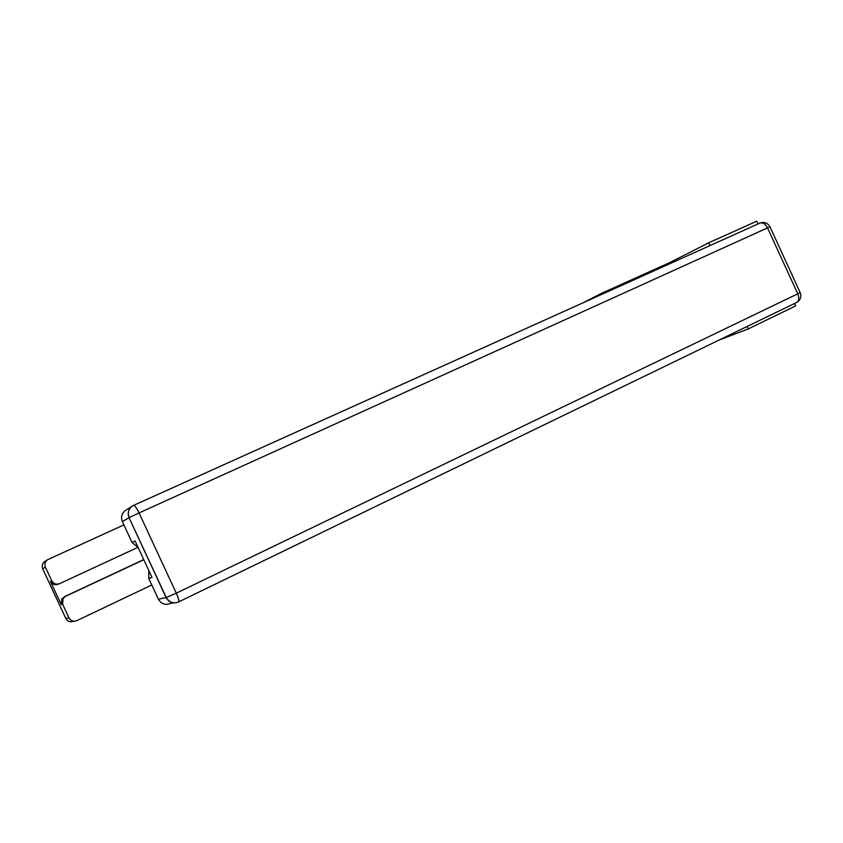 <?xml version="1.0" encoding="UTF-8"?>
<svg xmlns="http://www.w3.org/2000/svg" width="843" height="843" viewBox="0 0 843 843"><rect width="100%" height="100%" fill="white"/><g stroke="black" fill="none" stroke-linecap="round" stroke-linejoin="round"><path stroke-width="1.26" d="M709.985 245.608L708.7 242.805L669.173 262.858L601.744 293.216L583.019 302.827M708.7 242.805L756.74 221.214L758.005 223.964M601.744 293.216L602.187 294.186M718.9 340.14L748.247 328.928L747.119 326.473M748.247 328.928L795.613 305.925L794.506 303.512M669.173 262.858L669.605 263.806M173.605 602.893L170.402 603.472C165.207 605.379 161.213 603.957 158.4 599.215L148.726 578.382L148.821 570.542M138.094 547.444L132.045 542.47L122.372 521.617C120.675 517.065 121.75 513.303 125.607 510.331L125.849 510.173M148.726 578.382L152.003 577.402L135.112 541.006L132.045 542.47M137.862 547.381L59.737 583.577C56.239 584.81 53.562 583.872 51.718 580.764L45.385 567.149L42.677 568.751L65.807 618.499L68.947 617.845C70.801 620.943 73.467 621.86 76.945 620.596L151.782 584.979M123.9 524.904L47.598 559.71C45.016 561.691 44.279 564.167 45.385 567.149M59.474 583.693L58.388 584.167C54.921 585.379 52.277 584.452 50.432 581.375L61.254 604.642L61.729 598.92L65.638 596.275L63.099 598.456L62.624 604.231L68.947 617.845M65.638 596.275L143.805 559.731M64.247 596.76L143.732 559.594M125.607 510.331L132.351 506.063C128.452 509.067 127.398 512.913 129.169 517.602L139.053 512.934C136.566 507.834 134.754 505.305 133.626 505.357L132.351 506.063C128.389 509.119 127.282 512.987 129.032 517.686L166.292 597.571C169.253 602.408 173.352 603.862 178.59 601.955C179.232 601.006 178.463 598.077 176.282 593.177L797.773 293.817L767.52 227.895L139.053 512.934L176.282 593.177L166.134 597.603L129.032 517.686L122.372 521.617M158.4 599.215L166.134 597.603C169.032 602.492 173.142 603.957 178.474 601.997L796.656 302.468L178.632 601.923M133.71 505.326L759.859 223.121C762.746 222.194 765.296 223.785 767.52 227.895L770.007 226.862L800.102 292.458L797.773 293.817C799.364 297.916 798.995 300.803 796.656 302.468C800.471 300.119 801.64 296.831 800.165 292.595M62.624 604.231L61.254 604.642M50.432 581.375L51.718 580.764M73.773 621.175L73.657 621.196C70.232 622.44 67.619 621.533 65.807 618.499L65.786 618.467M42.677 568.762L42.677 568.751C41.592 565.822 42.308 563.387 44.848 561.449L47.598 559.71M769.975 226.809C767.741 223.005 764.496 221.72 760.27 222.952M63.099 598.456L61.729 598.92"/></g></svg>
